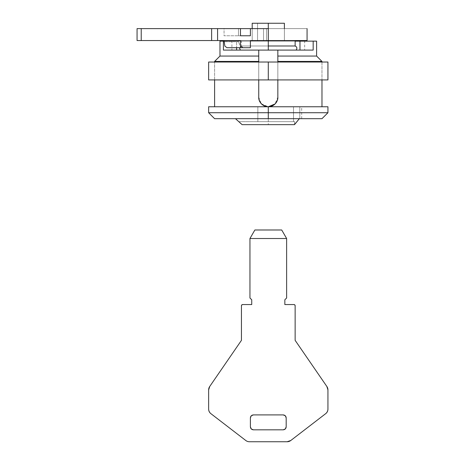 <?xml version="1.0" encoding="UTF-8"?>
<svg xmlns="http://www.w3.org/2000/svg" width="465" height="465" viewBox="0 0 465 465"><rect width="100%" height="100%" fill="white"/><g stroke="black" fill="none" stroke-linecap="round" stroke-linejoin="round"><path stroke-width="0.35" stroke-dasharray="2.33 1.74" d="M252.187 40.548L252.187 28.621L268.293 28.621L268.293 40.548L307.063 40.548L259.389 40.548L277.192 40.548L268.293 40.548L268.293 28.621L307.063 28.621L252.187 28.621L277.192 28.621L268.293 28.621L268.293 40.548L217.585 40.548L284.394 40.548L263.521 40.548L284.394 40.548L277.192 40.548L284.394 40.548L284.394 28.621L263.521 28.621L284.394 28.621L284.394 40.548L268.293 40.548L268.293 28.621L284.394 28.621L284.394 40.548L284.394 28.621L252.187 28.621L252.187 40.548L252.187 23.25L284.394 23.25L257.552 23.25L284.394 23.25L284.394 40.548L266.503 40.548L266.503 28.621L284.394 28.621L284.394 40.548L284.394 28.621L284.394 40.548L284.394 28.621L284.394 40.548L241.445 40.548L284.394 40.548L277.233 40.548L284.394 40.548L284.394 23.25L284.394 40.548L284.394 23.25L257.552 23.25L257.552 40.548L284.394 40.548L284.394 23.25L284.394 40.548L257.552 40.548L284.394 40.548L263.521 40.548L263.521 28.621L266.503 28.621L266.503 40.548L266.503 28.621L263.521 28.621L263.521 40.548L263.521 28.621L263.521 40.548L266.503 40.548L266.503 28.621L284.394 28.621L284.394 40.548L257.552 40.548L257.552 23.25L257.552 40.548L257.552 23.25L284.394 23.25L252.187 23.25L252.187 40.548L268.293 40.548L268.293 28.621L268.293 40.548L295.136 40.548L241.445 40.548L277.233 40.548L252.187 40.548L252.187 28.621L252.187 40.548M250.397 40.548L224.054 40.548L240.469 40.548L224.054 40.548L238.464 40.548L238.464 41.74L224.054 41.74L238.464 41.74L238.464 40.548L250.397 40.548L250.397 47.709L250.397 40.548M137.059 40.548L217.585 40.548L217.585 28.621L268.293 28.621L217.585 28.621L217.585 40.548L211.621 40.548L211.621 28.621L141.226 28.621L141.226 40.548L137.059 40.548M238.464 28.621L224.054 28.621L240.469 28.621L238.464 28.621L238.464 35.776L250.397 35.776L250.397 28.621L250.397 35.776L238.464 35.776L238.464 28.621L224.054 28.621L224.054 35.776L240.469 35.776L224.054 35.776L238.464 35.776L224.054 35.776L224.054 28.621L238.464 28.621M137.059 28.621L217.585 28.621L211.621 28.621L211.621 40.548L141.226 40.548L141.226 28.621L137.059 28.621M250.397 47.709L244.433 47.709L240.213 45.959L238.464 41.74L240.213 45.959L242.149 47.256L244.433 47.709L250.397 47.709M226.961 47.709L244.433 47.709L226.961 47.709L224.862 46.093M287.132 441.75L249.443 441.75A5.964 5.964 0 0 1 245.805 440.512A5.964 5.964 0 0 0 249.443 441.75L287.132 441.75A5.964 5.964 0 0 0 290.77 440.512L325.471 413.821L290.77 440.512M281.714 229.989L286.632 238.51L286.632 297.989L284.842 299.78L284.842 304.552L293.938 304.552L294.787 304.9L295.136 305.743L295.136 340.345L326.86 386.491A5.964 5.964 0 0 1 327.941 389.914L327.941 408.985A5.964 5.964 0 0 1 325.471 413.821A5.964 5.964 0 0 0 327.941 408.985L327.941 389.914A5.964 5.964 0 0 0 326.86 386.491L295.136 340.345L295.136 305.743A1.192 1.192 0 0 0 293.938 304.552L284.842 304.552L284.842 299.78L286.632 297.989L286.632 238.51L249.949 238.51L254.867 229.989L249.949 238.51L286.632 238.51L281.714 229.989M245.805 440.512L210.965 413.716A5.964 5.964 0 0 1 208.64 408.985L208.64 389.914A5.964 5.964 0 0 1 209.721 386.491L241.445 340.345L241.445 305.743L241.794 304.9L242.643 304.552L251.739 304.552L251.739 299.78L249.949 297.989L249.949 238.51L249.949 297.989L251.739 299.78L251.739 304.552L242.643 304.552A1.192 1.192 0 0 0 241.445 305.743L241.445 340.345L209.721 386.491A5.964 5.964 0 0 0 208.64 389.914L208.64 408.985A5.964 5.964 0 0 0 210.965 413.716L245.805 440.512M250.397 417.89L250.397 426.835L250.397 417.89C250.583 416.094 251.577 415.094 253.379 414.908L283.202 414.908L253.379 414.908M283.202 429.817L253.379 429.817L283.202 429.817C285.004 429.631 285.998 428.637 286.184 426.835L286.184 417.89C285.998 416.094 285.004 415.094 283.202 414.908M286.184 417.89L286.184 426.835M250.397 426.835C250.583 428.637 251.577 429.631 253.379 429.817M261.4 103.823L268.293 106.764C270.915 106.764 273.164 105.828 275.036 103.968L277.838 97.22L277.838 61.427L321.978 61.427L277.838 61.427L277.838 56.062L316.502 56.062L277.838 56.062L277.838 50.092L258.749 50.092L258.749 97.22L261.138 103.538M268.293 45.994L241.445 45.994L268.293 45.994M299.972 50.092L223.409 50.092L313.172 50.092L299.972 50.092L304.68 50.092L304.68 41.147L299.972 41.147M208.64 106.764L268.293 106.764C270.926 106.764 273.176 105.828 275.042 103.968L275.042 103.968C276.902 102.102 277.838 99.853 277.838 97.22L277.838 50.092L258.749 50.092L258.749 97.22C258.749 99.865 259.679 102.114 261.545 103.968C263.417 105.828 265.666 106.764 268.293 106.764L208.64 106.764L268.293 106.764L268.293 112.728L208.64 112.728L268.293 112.728L268.293 118.691L214.603 118.691L299.338 118.691L294.705 124.417L294.705 121.673L257.854 121.673L257.854 106.764L293.514 106.764L293.514 121.673L293.514 106.764L257.854 106.764L257.854 121.673L293.514 121.673L293.514 106.764L299.809 106.764L299.809 118.691L301.698 118.691L268.293 118.691L268.293 124.655L268.293 118.691L214.603 118.691M321.978 118.691L268.293 118.691L268.293 112.728L327.941 112.728L208.64 112.728L268.293 112.728L268.293 106.764L327.941 106.764M294.705 124.417L294.705 121.673L239.068 121.673L294.705 121.673L294.705 124.417L299.338 118.691L299.809 118.691L299.809 106.764C302.314 106.764 302.314 106.764 299.809 106.764C302.314 106.764 302.314 106.764 299.809 106.764L299.809 118.691C302.314 118.691 302.314 118.691 299.809 118.691C302.314 118.691 302.314 118.691 299.809 118.691L287.376 118.691L299.809 118.691L299.809 106.764L293.514 106.764L293.514 121.673L294.705 121.673L294.461 124.655L242.12 124.655L294.461 124.655L242.12 124.655L294.461 124.655L242.12 124.655L239.068 121.673L238.464 121.673M257.854 106.764L257.854 121.673L257.854 106.764L301.698 106.764L257.854 106.764M287.376 118.691L235.482 118.691L287.376 118.691M219.974 56.062L258.749 56.062L220.079 56.062L258.749 56.062L258.749 50.092L258.749 97.22C258.749 99.853 259.679 102.102 261.539 103.968C263.405 105.828 265.655 106.764 268.293 106.764L327.941 106.764L268.293 106.764C270.136 107.008 272.385 106.078 275.036 103.968C277.111 101.463 278.041 99.208 277.838 97.22L277.838 50.092L277.838 56.062L316.607 56.062M223.409 41.147L313.172 41.147M258.749 62.025L258.749 79.916L258.749 61.427L214.603 61.427L258.749 61.427L258.749 56.062M277.838 56.062L277.838 62.025M257.645 50.092L240.463 50.092L257.645 50.092M278.936 50.092L296.118 50.092L278.936 50.092M268.293 118.691L321.978 118.691L268.293 118.691M268.293 112.728L327.941 112.728L268.293 112.728M316.328 41.147L224.054 41.147L236.609 41.147L236.609 47.709L236.609 41.147L231.901 41.147L231.901 50.092L236.609 50.092M236.609 41.147L295.136 41.147M304.68 41.147L220.253 41.147M268.293 50.092L296.118 50.092L268.293 50.092M277.838 61.427L277.838 97.22C278.378 101.73 275.199 104.91 268.293 106.764C261.388 104.91 258.203 101.73 258.749 97.22L258.749 50.092L277.838 50.092L258.749 50.092L258.749 97.22L258.749 61.427M277.838 97.22L277.838 50.092L277.838 97.22C277.838 99.853 276.902 102.102 275.042 103.968C273.176 105.828 270.926 106.764 268.293 106.764C266.445 107.008 264.196 106.078 261.545 103.968C263.405 105.828 265.655 106.764 268.293 106.764M258.749 97.22C258.54 99.208 259.47 101.457 261.545 103.968C259.679 102.102 258.749 99.853 258.749 97.22M294.461 124.655L242.12 124.655M239.068 121.673L294.705 121.673L239.068 121.673M268.293 79.916L268.293 62.025L321.978 62.025L268.293 62.025L321.978 62.025L268.293 62.025L268.293 79.916L321.978 79.916L268.293 79.916L321.978 79.916L268.293 79.916L268.293 62.025L327.941 62.025L327.941 79.916L327.941 62.025L268.293 62.025L268.293 79.916L208.64 79.916L208.64 62.025L321.978 62.025L208.64 62.025L208.64 79.916L327.941 79.916L214.603 79.916L321.978 79.916L268.293 79.916L268.293 62.025L268.293 79.916L214.603 79.916L268.293 79.916M241.445 40.548L241.445 45.994L239.737 47.709M321.978 62.025L321.978 79.916L321.978 62.025M214.603 79.916L214.603 62.025L214.603 79.916M301.698 118.691L301.698 106.764"/><path stroke-width="0.7" d="M137.059 28.621L211.621 28.621L211.621 40.548L211.621 28.621L217.585 28.621L217.585 40.548L217.585 28.621L240.469 28.621L240.469 35.776L250.397 35.776L240.469 35.776L240.469 28.621L250.397 28.621L250.397 35.776L250.397 28.621L268.293 28.621L268.293 23.25L284.394 23.25L284.394 28.621L284.394 23.25L268.293 23.25L268.293 40.548L250.397 40.548L307.063 40.548L268.293 40.548L268.293 28.621L141.226 28.621L141.226 40.548L240.469 40.548L137.059 40.548L141.226 40.548L141.226 28.621L137.059 28.621L137.059 40.548M240.469 40.548L240.469 47.709L250.397 47.709L250.397 40.548L250.397 47.709L240.469 47.709L240.469 40.548M224.862 46.099L224.054 40.548L224.862 46.093L226.961 47.709L240.469 47.709L226.955 47.709M290.77 440.512A5.964 5.964 0 0 1 287.138 441.75L249.443 441.75A5.964 5.964 0 0 1 245.805 440.512L210.965 413.716C209.413 412.519 208.64 410.944 208.64 408.985L208.64 389.914L209.721 386.491L241.445 340.345L241.445 305.743L241.794 304.9L242.643 304.552L251.739 304.552L251.739 299.78L249.949 297.989L249.949 238.51L286.632 238.51L286.632 297.989L284.842 299.78L284.842 304.552L293.938 304.552L294.787 304.9L295.136 305.743L295.136 340.345L326.86 386.491L327.941 389.914L327.941 408.985C327.941 411.019 327.116 412.629 325.471 413.821L290.77 440.512L287.138 441.75A5.964 5.964 0 0 1 287.132 441.75A5.964 5.964 0 0 0 290.77 440.512L325.471 413.821A5.964 5.964 0 0 0 327.941 408.985L327.941 389.914A5.964 5.964 0 0 0 326.86 386.491L295.136 340.345L295.136 305.743A1.192 1.192 0 0 0 293.938 304.552L284.842 304.552L284.842 299.78L286.632 297.989L286.632 238.51L281.714 229.989L286.632 238.51L249.949 238.51L249.949 297.989L251.739 299.78L251.739 304.552L242.643 304.552A1.192 1.192 0 0 0 241.445 305.743L241.445 340.345L209.721 386.491A5.964 5.964 0 0 0 208.64 389.914L208.64 408.985A5.964 5.964 0 0 0 210.965 413.716L245.805 440.512M254.867 229.989L249.949 238.51L254.867 229.989L281.714 229.989L254.867 229.989M250.397 426.835L251.269 428.945L253.379 429.817L283.202 429.817L285.312 428.945L286.184 426.835L286.184 417.89L285.312 415.78L283.202 414.908L253.379 414.908L251.269 415.78L250.397 417.89L250.397 426.835L251.269 428.945L253.379 429.817L283.202 429.817L285.312 428.945L286.184 426.835L286.184 417.89L285.312 415.78L283.202 414.908L253.379 414.908L251.269 415.78L250.397 417.89L250.397 426.835C250.583 428.637 251.577 429.631 253.379 429.817M249.443 441.75L287.132 441.75M250.397 417.89C250.583 416.094 251.577 415.094 253.379 414.908M283.202 414.908C285.004 415.094 285.998 416.094 286.184 417.89M286.184 426.835C285.998 428.637 285.004 429.631 283.202 429.817M268.293 106.764C266.323 106.973 264.074 106.043 261.545 103.968C259.458 101.411 258.528 99.161 258.749 97.22L258.749 79.916L258.749 97.22C258.749 99.865 259.679 102.114 261.545 103.968C263.417 105.828 265.666 106.764 268.293 106.764L208.64 106.764L268.293 106.764L208.64 106.764L208.64 112.728L214.603 118.691L268.293 118.691L214.603 118.691L268.293 118.691L268.293 112.728L208.64 112.728L268.293 112.728L208.64 112.728L268.293 112.728L268.293 106.764L327.941 106.764L268.293 106.764L268.293 112.728L327.941 112.728L268.293 112.728L268.293 118.691L321.978 118.691L327.941 112.728L327.941 106.764L268.293 106.764L275.036 103.968C273.164 105.828 270.915 106.764 268.293 106.764C270.258 106.973 272.507 106.043 275.036 103.968C276.902 102.114 277.832 99.865 277.838 97.22C277.832 99.865 276.902 102.114 275.036 103.968L275.042 103.968C277.123 101.411 278.058 99.161 277.838 97.22L277.838 79.916L277.838 97.22M268.293 50.092L268.293 40.548L268.293 45.994L295.136 45.994L268.293 45.994L268.293 50.092M294.705 124.417L299.338 118.691L294.461 124.655L268.293 124.655L294.461 124.655M268.293 23.25L252.187 23.25L252.187 28.621L252.187 23.25L268.293 23.25M242.12 124.655L268.293 124.655L242.12 124.655L235.482 118.691M258.749 62.025L258.749 61.427L214.603 61.427L258.749 61.427L258.749 56.062L220.079 56.062L258.749 56.062L258.749 50.092L223.409 50.092L223.409 41.147L219.974 41.147L219.974 56.062L258.749 56.062L258.749 50.092L223.409 50.092L223.409 41.147L224.054 41.147L220.253 41.147M295.136 41.147L299.972 41.147L299.972 50.092L299.972 41.147L313.172 41.147L313.172 50.092L277.838 50.092L277.838 56.062L316.607 56.062L316.607 41.147L313.172 41.147L313.172 50.092L277.838 50.092L277.838 56.062L316.502 56.062L277.838 56.062L277.838 61.427L321.978 61.427L277.838 61.427L277.838 62.025M277.838 50.092L258.749 50.092L277.838 50.092M268.293 118.691L321.978 118.691L268.293 118.691M268.293 112.728L327.941 112.728L268.293 112.728M236.609 47.709L236.609 50.092L236.609 47.709M299.972 41.147L316.328 41.147M277.838 56.062L277.838 61.427M258.749 61.427L258.749 56.062M327.941 62.025L268.293 62.025L268.293 79.916L327.941 79.916L327.941 62.025L327.941 79.916L268.293 79.916L268.293 62.025L208.64 62.025L208.64 79.916L208.64 62.025L327.941 62.025M208.64 79.916L268.293 79.916L208.64 79.916M307.063 28.621L307.063 40.548M239.737 47.709L239.684 48.651L240.463 50.092M316.607 56.062L321.978 61.427L321.978 62.025M214.603 62.025L214.603 61.427L219.974 56.062M321.978 79.916L321.978 106.764M214.603 106.764L214.603 79.916M295.136 40.548L295.136 45.994C297.042 46.942 297.368 48.308 296.118 50.092"/></g></svg>
